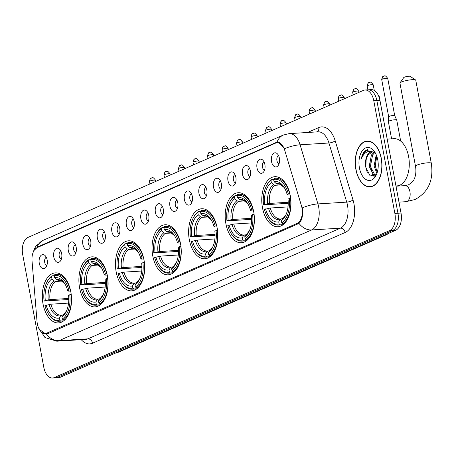 <?xml version="1.0" encoding="UTF-8"?>
<svg xmlns="http://www.w3.org/2000/svg" width="454" height="454" viewBox="0 0 454 454"><rect width="100%" height="100%" fill="white"/><g stroke="black" fill="none" stroke-linecap="round" stroke-linejoin="round"><path stroke-width="0.68" d="M143.958 259.745A25.066 14.556 -93.6 0 0 128.51 240.813A25.066 14.556 -93.6 0 0 116.184 271.918A25.066 14.556 -93.6 0 0 131.626 290.849A25.066 14.556 -93.6 0 0 143.958 259.745M253.678 211.655A25.066 14.556 -93.6 0 0 238.237 192.723A25.066 14.556 -93.6 0 0 225.91 223.828A25.066 14.556 -93.6 0 0 241.352 242.754A25.066 14.556 -93.6 0 0 253.678 211.655M217.103 227.681A25.066 14.556 -93.6 0 0 201.661 208.755A25.066 14.556 -93.6 0 0 189.335 239.854A25.066 14.556 -93.6 0 0 204.777 258.786A25.066 14.556 -93.6 0 0 217.103 227.681M180.533 243.713A25.066 14.556 -93.6 0 0 165.086 224.781A25.066 14.556 -93.6 0 0 152.76 255.886A25.066 14.556 -93.6 0 0 168.201 274.818A25.066 14.556 -93.6 0 0 180.533 243.713M107.382 275.777A25.066 14.556 -93.6 0 0 91.935 256.845A25.066 14.556 -93.6 0 0 79.609 287.95A25.066 14.556 -93.6 0 0 95.051 306.881A25.066 14.556 -93.6 0 0 107.382 275.777M70.807 291.809A25.066 14.556 -93.6 0 0 55.36 272.877A25.066 14.556 -93.6 0 0 43.034 303.981A25.066 14.556 -93.6 0 0 58.475 322.908A25.066 14.556 -93.6 0 0 70.807 291.809M290.254 195.623A25.066 14.556 -93.6 0 0 274.812 176.691A25.066 14.556 -93.6 0 0 262.486 207.796A25.066 14.556 -93.6 0 0 277.927 226.728A25.066 14.556 -93.6 0 0 290.254 195.623M257.015 167.957A7.094 4.12 86.4 0 1 258.048 160.841A7.094 4.12 86.4 0 1 262.304 159.723A7.094 4.12 86.4 0 1 264.875 164.513A7.094 4.12 86.4 0 1 263.099 172.526A7.094 4.12 86.4 0 1 257.015 167.957M264.012 161.874A4.256 2.474 -93.6 0 0 262.429 167.027A4.256 2.474 -93.6 0 0 264.529 170.182M242.498 174.319A7.094 4.12 86.4 0 1 243.531 167.203A7.094 4.12 86.4 0 1 247.788 166.085A7.094 4.12 86.4 0 1 250.358 170.874A7.094 4.12 86.4 0 1 248.588 178.887A7.094 4.12 86.4 0 1 242.498 174.319M249.496 168.235A4.256 2.474 -93.6 0 0 247.912 173.388A4.256 2.474 -93.6 0 0 250.018 176.544M227.982 180.681A7.094 4.12 86.4 0 1 229.015 173.564A7.094 4.12 86.4 0 1 233.277 172.446A7.094 4.12 86.4 0 1 235.842 177.236A7.094 4.12 86.4 0 1 234.071 185.249A7.094 4.12 86.4 0 1 227.982 180.681M234.985 174.597A4.256 2.474 -93.6 0 0 233.396 179.75A4.256 2.474 -93.6 0 0 235.501 182.905M213.471 187.042A7.094 4.12 86.4 0 1 214.504 179.926A7.094 4.12 86.4 0 1 218.76 178.808A7.094 4.12 86.4 0 1 221.331 183.598A7.094 4.12 86.4 0 1 219.554 191.611A7.094 4.12 86.4 0 1 213.471 187.042M220.468 180.959A4.256 2.474 -93.6 0 0 218.885 186.112A4.256 2.474 -93.6 0 0 220.984 189.267M198.954 193.404A7.094 4.12 86.4 0 1 199.987 186.288A7.094 4.12 86.4 0 1 204.243 185.17A7.094 4.12 86.4 0 1 206.814 189.959A7.094 4.12 86.4 0 1 205.043 197.972A7.094 4.12 86.4 0 1 198.954 193.404M205.951 187.32A4.256 2.474 -93.6 0 0 204.368 192.473A4.256 2.474 -93.6 0 0 206.474 195.629M184.438 199.766A7.094 4.12 86.4 0 1 185.47 192.649A7.094 4.12 86.4 0 1 189.732 191.531A7.094 4.12 86.4 0 1 192.297 196.321A7.094 4.12 86.4 0 1 190.527 204.334A7.094 4.12 86.4 0 1 184.438 199.766M191.44 193.682A4.256 2.474 -93.6 0 0 189.851 198.835A4.256 2.474 -93.6 0 0 191.957 201.99M169.927 206.127A7.094 4.12 86.4 0 1 170.959 199.011A7.094 4.12 86.4 0 1 175.216 197.893A7.094 4.12 86.4 0 1 177.786 202.683A7.094 4.12 86.4 0 1 176.01 210.696A7.094 4.12 86.4 0 1 169.927 206.127M176.924 200.044A4.256 2.474 -93.6 0 0 175.34 205.197A4.256 2.474 -93.6 0 0 177.44 208.352M155.41 212.489A7.094 4.12 86.4 0 1 156.443 205.373A7.094 4.12 86.4 0 1 160.699 204.255A7.094 4.12 86.4 0 1 163.27 209.044A7.094 4.12 86.4 0 1 161.499 217.057A7.094 4.12 86.4 0 1 155.41 212.489M162.407 206.405A4.256 2.474 -93.6 0 0 160.824 211.558A4.256 2.474 -93.6 0 0 162.929 214.714M140.893 218.851A7.094 4.12 86.4 0 1 141.926 211.734A7.094 4.12 86.4 0 1 146.188 210.616A7.094 4.12 86.4 0 1 148.753 215.406A7.094 4.12 86.4 0 1 146.982 223.419A7.094 4.12 86.4 0 1 140.893 218.851M147.896 212.767A4.256 2.474 -93.6 0 0 146.307 217.92A4.256 2.474 -93.6 0 0 148.413 221.075M126.382 225.212A7.094 4.12 86.4 0 1 127.415 218.096A7.094 4.12 86.4 0 1 131.671 216.984A7.094 4.12 86.4 0 1 134.242 221.768A7.094 4.12 86.4 0 1 132.466 229.781A7.094 4.12 86.4 0 1 126.382 225.212M133.38 219.129A4.256 2.474 -93.6 0 0 131.796 224.282A4.256 2.474 -93.6 0 0 133.896 227.437M111.866 231.574A7.094 4.12 86.4 0 1 112.898 224.458A7.094 4.12 86.4 0 1 117.155 223.345A7.094 4.12 86.4 0 1 119.725 228.129A7.094 4.12 86.4 0 1 117.955 236.142A7.094 4.12 86.4 0 1 111.866 231.574M118.863 225.49A4.256 2.474 -93.6 0 0 117.28 230.643A4.256 2.474 -93.6 0 0 119.385 233.799M97.349 237.936A7.094 4.12 86.4 0 1 98.387 230.819A7.094 4.12 86.4 0 1 102.644 229.707A7.094 4.12 86.4 0 1 105.209 234.491A7.094 4.12 86.4 0 1 103.438 242.504A7.094 4.12 86.4 0 1 97.349 237.936M104.352 231.852A4.256 2.474 -93.6 0 0 102.763 237.005A4.256 2.474 -93.6 0 0 104.868 240.16M82.838 244.297A7.094 4.12 86.4 0 1 83.871 237.181A7.094 4.12 86.4 0 1 88.127 236.069A7.094 4.12 86.4 0 1 90.698 240.853A7.094 4.12 86.4 0 1 88.922 248.866A7.094 4.12 86.4 0 1 82.838 244.297M89.835 238.214A4.256 2.474 -93.6 0 0 88.252 243.367A4.256 2.474 -93.6 0 0 90.352 246.522M68.321 250.659A7.094 4.12 86.4 0 1 69.354 243.543A7.094 4.12 86.4 0 1 73.61 242.43A7.094 4.12 86.4 0 1 76.181 247.214A7.094 4.12 86.4 0 1 74.411 255.227A7.094 4.12 86.4 0 1 68.321 250.659M75.319 244.575A4.256 2.474 -93.6 0 0 73.735 249.728A4.256 2.474 -93.6 0 0 75.841 252.884M53.805 257.021A7.094 4.12 86.4 0 1 54.843 249.904A7.094 4.12 86.4 0 1 59.099 248.792A7.094 4.12 86.4 0 1 61.665 253.576A7.094 4.12 86.4 0 1 59.894 261.589A7.094 4.12 86.4 0 1 53.805 257.021M60.808 250.937A4.256 2.474 -93.6 0 0 59.219 256.09A4.256 2.474 -93.6 0 0 61.324 259.245M39.294 263.382A7.094 4.12 86.4 0 1 40.327 256.266A7.094 4.12 86.4 0 1 44.583 255.154A7.094 4.12 86.4 0 1 47.154 259.938A7.094 4.12 86.4 0 1 45.377 267.951A7.094 4.12 86.4 0 1 39.294 263.382M46.291 257.299A4.256 2.474 -93.6 0 0 44.708 262.452A4.256 2.474 -93.6 0 0 46.807 265.607M271.526 161.596A7.094 4.12 86.4 0 1 272.559 154.479A7.094 4.12 86.4 0 1 276.821 153.361A7.094 4.12 86.4 0 1 279.386 158.151A7.094 4.12 86.4 0 1 277.615 166.158A7.094 4.12 86.4 0 1 271.526 161.596M278.529 155.512A4.256 2.474 -93.6 0 0 276.94 160.665A4.256 2.474 -93.6 0 0 279.045 163.82M301.456 205.787A12.769 7.417 86.4 0 1 301.961 207.892A12.769 7.417 86.4 0 1 297.205 223.362L46.734 333.14A12.769 7.417 86.4 0 1 45.213 333.514A12.769 7.417 86.4 0 1 37.052 321.676L32.03 260.919A12.769 7.417 86.4 0 1 37.08 247.646L275.816 143.01A12.769 7.417 86.4 0 1 277.337 142.635A12.769 7.417 86.4 0 1 284.698 150.178L301.456 205.787M381.309 158.395A22.938 13.319 -93.6 0 0 367.178 141.069A22.938 13.319 -93.6 0 0 355.896 169.535A22.938 13.319 -93.6 0 0 370.033 186.855A22.938 13.319 -93.6 0 0 381.309 158.395M368.727 141.132A22.938 13.319 -93.6 0 0 368.364 141.234M34.181 250.313L37.835 246.851L277.082 142.062A16.554 13.183 66.3 0 1 283.307 135.054L289.204 133.624A18.915 10.987 86.4 0 1 300.105 144.798L317.919 203.914A16.554 5.051 163.2 0 0 302.398 207.847L302.625 209.714C302.971 216.064 301.768 220.627 299.021 223.413L47.608 333.781L45.95 334.167L39.265 329.332M365.039 90.005L371.185 89.625A14.188 8.24 -93.6 0 1 379.924 100.34L401.018 213.045A14.188 8.24 -93.6 0 1 395.729 230.235L60.371 377.223A14.188 8.24 -93.6 0 1 58.68 377.637L55.609 377.83A14.188 8.24 -93.6 0 0 57.3 377.41L392.659 230.428A14.188 8.24 -93.6 0 0 397.942 213.238L376.854 100.533A14.188 8.24 -93.6 0 0 368.109 89.813A14.188 8.24 -93.6 0 1 376.854 100.533L397.942 213.238A14.188 8.24 -93.6 0 1 392.659 230.428L57.3 377.41A14.188 8.24 -93.6 0 1 55.609 377.83L52.533 378.017A14.188 8.24 -93.6 0 0 54.225 377.603L389.583 230.615A14.188 8.24 -93.6 0 0 394.872 213.425L373.778 100.72A14.188 8.24 -93.6 0 0 365.039 90.005A14.188 8.24 -93.6 0 0 363.348 90.42L27.989 237.408A14.188 8.24 -93.6 0 0 22.7 254.598L43.794 367.303A14.188 8.24 -93.6 0 0 52.533 378.017M277.082 142.062L277.7 141.966L284.641 148.702A16.554 5.051 163.2 0 1 300.105 144.798L328.929 143.004A18.915 10.987 -93.6 0 0 318.027 131.83L289.204 133.624M279.318 142.511L279.653 142.363M371.185 186.549A22.938 13.319 -93.6 0 0 371.559 186.605M356.027 169.478A22.7 13.183 -93.6 0 0 370.016 186.622A22.7 13.183 -93.6 0 0 381.178 158.452A22.7 13.183 -93.6 0 0 367.195 141.308A22.7 13.183 -93.6 0 0 356.027 169.478M395.95 185.953L396.972 185.89A23.648 13.733 -93.6 0 0 408.606 156.545A23.648 13.733 -93.6 0 0 394.032 138.691L387.183 139.117M376.899 173.394L374.073 166.085L376.235 154.791M377.291 172.191L375.293 166.011L376.729 156.051M375.424 175.386L373.511 174.926L369.193 166.391L371.423 154.984L373.988 152.402M375.645 175.216L374.732 174.847L370.413 166.317L372.643 154.91L374.612 152.726M375.214 152.748L365.663 150.143C363.518 151.92 362.088 154.757 361.373 158.667C364.21 152.215 368.245 150.064 373.472 152.203A11.821 6.867 -93.6 0 0 371.712 151.925A11.821 6.867 -93.6 0 0 365.64 161.068L367.763 155.211L372.201 151.925M373.472 152.203L375.56 153.384M372.768 151.857L374.732 152.135M365.64 161.068L365.51 166.68L370.169 176.01L376.729 173.837M377.773 159.944A16.554 9.613 -93.6 0 0 374.726 151.959A16.554 9.613 -93.6 0 0 363.16 149.695A16.554 9.613 -93.6 0 0 359.432 167.986A16.554 9.613 -93.6 0 0 366.906 179.994A16.554 9.613 -93.6 0 0 376.167 175.119A16.554 9.613 -93.6 0 0 377.773 159.944M361.373 158.667L363.609 153.049L368.001 149.173M367.297 172.736L365.867 167.276L366.145 158.849M374.414 176.163L373.466 174.898M371.712 171.181L370.748 166.97L371.026 158.542M376.593 170.874L375.628 166.669L375.906 158.242M373.965 176.379L372.291 173.996M400.014 82.861L403.765 77.56A3.309 0.562 -10.6 0 1 404.298 77.22A3.309 0.562 -10.6 0 1 407.624 76.38A3.309 0.562 -10.6 0 1 410.172 76.357L415.586 79.949A8.041 1.362 169.4 0 0 409.394 79.995A8.041 1.362 169.4 0 0 401.313 82.043A8.041 1.362 169.4 0 0 400.014 82.861A8.041 1.362 169.4 0 0 399.94 83.11L415.495 166.221A8.041 1.362 -10.6 0 1 416.863 165.148A8.041 1.362 -10.6 0 1 425.608 163.014A8.041 1.362 -10.6 0 1 431.3 163.264L415.745 80.154A8.041 1.362 169.4 0 0 415.586 79.949M288.222 203.307L263.541 204.85A22.513 13.075 -93.6 0 1 266.084 186.543A22.513 13.075 -93.6 0 1 270.998 180.596L271.396 182.718A20.334 11.81 -93.6 0 0 264.75 204.323L269.438 203.432L288.211 202.263M281.423 184.892L275.016 185.294L273.535 184.699L271.396 182.718M288.341 193.983L289.641 193.705A23.455 13.62 -93.6 0 0 275.68 178.246A23.455 13.62 -93.6 0 0 274.216 178.479L273.62 179.449A22.513 13.075 -93.6 0 1 288.341 193.983L287.132 194.511A20.334 11.81 -93.6 0 0 283.892 186.957A20.334 11.81 -93.6 0 0 274.017 181.566L276.151 183.552L277.638 184.142L279.028 184.057M290.117 194.925L287.677 194.931L287.132 194.511M268.462 218.675A23.455 13.62 -93.6 0 0 278.597 225.071A23.455 13.62 -93.6 0 0 280.061 224.844L279.119 223.97A22.513 13.075 -93.6 0 1 268.042 218.034L268.462 218.675M283.148 224.651L280.061 224.844M270.998 180.596L271.594 179.625A23.455 13.62 -93.6 0 0 266.419 185.856L266.084 186.543M271.594 179.625L273.631 179.5M288.012 206.911L270.295 208.017L264.398 209.436A22.513 13.075 -93.6 0 0 268.042 218.034M265.607 208.902A20.334 11.81 -93.6 0 0 278.722 221.847L279.119 223.97M264.75 204.323L263.541 204.85M274.017 181.566L273.62 179.449M278.722 221.847L280.073 219.645L281.304 218.885L282.502 218.811M270.295 208.017A17.496 10.164 -93.6 0 0 280.561 218.981L281.304 218.885M290.662 198.273L289.198 198.563A22.513 13.075 -93.6 0 1 281.735 222.823L282.677 223.697A23.455 13.62 -93.6 0 0 290.498 198.284M282.677 223.697L284.352 223.589M281.735 222.823L281.344 220.701A20.334 11.81 -93.6 0 0 285.662 215.412A20.334 11.81 -93.6 0 0 287.989 199.096L289.198 198.563M286.048 214.583L281.344 220.701M251.647 219.339L226.966 220.882A22.513 13.075 -93.6 0 1 229.508 202.569A22.513 13.075 -93.6 0 1 234.429 196.627L234.82 198.744A20.334 11.81 -93.6 0 0 228.175 220.355L232.862 219.464L251.635 218.295M244.848 200.923L238.441 201.326L236.96 200.73L234.82 198.744M251.766 210.015L253.065 209.731A23.455 13.62 -93.6 0 0 239.105 194.278A23.455 13.62 -93.6 0 0 237.641 194.511L237.045 195.475A22.513 13.075 -93.6 0 1 251.766 210.015L250.557 210.542A20.334 11.81 -93.6 0 0 247.317 202.989A20.334 11.81 -93.6 0 0 237.442 197.598L239.576 199.584L241.063 200.174L242.453 200.089M253.542 210.951L251.102 210.962L250.557 210.542M231.886 234.701A23.455 13.62 -93.6 0 0 242.022 241.102A23.455 13.62 -93.6 0 0 243.486 240.875L242.544 240.001A22.513 13.075 -93.6 0 1 231.466 234.065L231.886 234.701M246.573 240.682L243.486 240.875M234.429 196.627L235.024 195.657A23.455 13.62 -93.6 0 0 229.843 201.888L229.508 202.569M235.024 195.657L237.056 195.532M251.437 222.942L233.719 224.049L227.823 225.468A22.513 13.075 -93.6 0 0 231.466 234.065M229.032 224.934A20.334 11.81 -93.6 0 0 242.147 237.879L242.544 240.001M228.175 220.355L226.966 220.882M237.442 197.598L237.045 195.475M242.147 237.879L243.497 235.677L244.729 234.917L245.926 234.843M233.719 224.049A17.496 10.164 -93.6 0 0 243.985 235.007L244.729 234.917M254.087 214.305L252.623 214.594A22.513 13.075 -93.6 0 1 245.166 238.849L246.102 239.723A23.455 13.62 -93.6 0 0 253.922 214.316M246.102 239.723L247.776 239.621M245.166 238.849L244.768 236.733A20.334 11.81 -93.6 0 0 249.087 231.438A20.334 11.81 -93.6 0 0 251.414 215.128L252.623 214.594M249.473 230.615L244.768 236.733M387.205 139.111L379.169 96.186A8.041 1.362 169.4 0 0 379.011 95.976A8.041 1.362 169.4 0 0 378.557 95.805M215.071 235.365L190.391 236.914A22.513 13.075 -93.6 0 1 192.933 218.601A22.513 13.075 -93.6 0 1 197.853 212.654L198.25 214.776A20.334 11.81 -93.6 0 0 191.599 236.381L196.287 235.495L215.06 234.326M208.273 216.955L201.865 217.352L200.384 216.762L198.25 214.776M215.19 226.041L216.49 225.763A23.455 13.62 -93.6 0 0 202.529 210.31A23.455 13.62 -93.6 0 0 201.065 210.537L200.469 211.507A22.513 13.075 -93.6 0 1 215.19 226.041L213.982 226.574A20.334 11.81 -93.6 0 0 210.741 219.021A20.334 11.81 -93.6 0 0 200.867 213.63L203 215.616L204.487 216.206L205.878 216.121M216.967 226.983L214.526 226.989L213.982 226.574M195.311 250.733A23.455 13.62 -93.6 0 0 205.446 257.134A23.455 13.62 -93.6 0 0 206.911 256.902L205.968 256.033A22.513 13.075 -93.6 0 1 194.891 250.097L195.311 250.733M209.998 256.714L206.911 256.902M197.853 212.654L198.449 211.689A23.455 13.62 -93.6 0 0 193.268 217.914L192.933 218.601M198.449 211.689L200.481 211.558M214.861 238.974L197.144 240.075L191.248 241.494A22.513 13.075 -93.6 0 0 194.891 250.097M192.456 240.966A20.334 11.81 -93.6 0 0 205.571 253.911L205.968 256.033M191.599 236.381L190.391 236.914M200.867 213.63L200.469 211.507M205.571 253.911L206.922 251.709L208.153 250.948L209.351 250.875M197.144 240.075A17.496 10.164 -93.6 0 0 207.41 251.039L208.153 250.948M217.511 230.337L216.053 230.626A22.513 13.075 -93.6 0 1 208.59 254.881L209.527 255.755A23.455 13.62 -93.6 0 0 217.347 230.348M209.527 255.755L211.201 255.653M208.59 254.881L208.193 252.764A20.334 11.81 -93.6 0 0 212.512 247.47A20.334 11.81 -93.6 0 0 214.838 231.154L216.053 230.626M212.898 246.641L208.193 252.764M178.496 251.397L153.815 252.946A22.513 13.075 -93.6 0 1 156.358 234.633A22.513 13.075 -93.6 0 1 161.278 228.685L161.675 230.808A20.334 11.81 -93.6 0 0 155.024 252.413L159.712 251.527L178.484 250.358M171.697 232.987L165.29 233.384L163.809 232.794L161.675 230.808M178.621 242.073L179.915 241.795A23.455 13.62 -93.6 0 0 165.954 226.342A23.455 13.62 -93.6 0 0 164.49 226.569L163.894 227.539A22.513 13.075 -93.6 0 1 178.621 242.073L177.406 242.606A20.334 11.81 -93.6 0 0 174.166 235.053A20.334 11.81 -93.6 0 0 164.291 229.662L166.425 231.642L167.912 232.238L169.302 232.153M180.391 243.015L177.951 243.021L177.406 242.606M158.735 266.765A23.455 13.62 -93.6 0 0 168.871 273.166A23.455 13.62 -93.6 0 0 170.335 272.933L169.393 272.06A22.513 13.075 -93.6 0 1 158.321 266.129L158.735 266.765M173.422 272.74L170.335 272.933M161.278 228.685L161.874 227.721A23.455 13.62 -93.6 0 0 156.692 233.946L156.358 234.633M161.874 227.721L163.905 227.59M178.286 255.006L160.568 256.107L154.672 257.526A22.513 13.075 -93.6 0 0 158.321 266.129M155.881 256.998A20.334 11.81 -93.6 0 0 168.996 269.943L169.393 272.06M155.024 252.413L153.815 252.946M164.291 229.662L163.894 227.539M168.996 269.943L170.346 267.741L171.578 266.975L172.775 266.901M160.568 256.107A17.496 10.164 -93.6 0 0 170.835 267.071L171.578 266.975M180.942 246.369L179.478 246.653A22.513 13.075 -93.6 0 1 172.015 270.913L172.951 271.787A23.455 13.62 -93.6 0 0 180.771 246.374M172.951 271.787L174.625 271.685M172.015 270.913L171.618 268.791A20.334 11.81 -93.6 0 0 175.936 263.502A20.334 11.81 -93.6 0 0 178.263 247.186L179.478 246.653M176.322 262.673L171.618 268.791M141.92 267.429L117.24 268.978A22.513 13.075 -93.6 0 1 119.782 250.665A22.513 13.075 -93.6 0 1 124.702 244.717L125.1 246.84A20.334 11.81 -93.6 0 0 118.449 268.445L123.136 267.559L141.915 266.39M135.122 249.019L128.72 249.416L127.233 248.826L125.1 246.84M142.045 258.105L143.339 257.827A23.455 13.62 -93.6 0 0 129.379 242.374A23.455 13.62 -93.6 0 0 127.915 242.601L127.319 243.571A22.513 13.075 -93.6 0 1 142.045 258.105L140.831 258.638A20.334 11.81 -93.6 0 0 137.59 251.085A20.334 11.81 -93.6 0 0 127.716 245.688L129.85 247.674L131.337 248.27L132.727 248.179M143.816 259.047L141.376 259.052L140.831 258.638M122.16 282.797A23.455 13.62 -93.6 0 0 132.296 289.192A23.455 13.62 -93.6 0 0 133.76 288.965L132.818 288.091A22.513 13.075 -93.6 0 1 121.746 282.155L122.16 282.797M136.847 288.772L133.76 288.965M124.702 244.717L125.298 243.747A23.455 13.62 -93.6 0 0 120.117 249.978L119.782 250.665M125.298 243.747L127.33 243.622M141.716 271.032L123.993 272.139L118.097 273.558A22.513 13.075 -93.6 0 0 121.746 282.155M119.311 273.024A20.334 11.81 -93.6 0 0 132.42 285.975L132.818 288.091M118.449 268.445L117.24 268.978M127.716 245.688L127.319 243.571M132.42 285.975L133.771 283.767L135.003 283.007L136.2 282.933M123.993 272.139A17.496 10.164 -93.6 0 0 134.259 283.103L135.003 283.007M144.366 262.395L142.902 262.684A22.513 13.075 -93.6 0 1 135.44 286.945L136.382 287.819A23.455 13.62 -93.6 0 0 144.196 262.406M136.382 287.819L138.05 287.711M135.44 286.945L135.042 284.823A20.334 11.81 -93.6 0 0 139.361 279.533A20.334 11.81 -93.6 0 0 141.688 263.218L142.902 262.684M139.747 278.705L135.042 284.823M105.351 283.461L80.664 285.004A22.513 13.075 -93.6 0 1 83.207 266.697A22.513 13.075 -93.6 0 1 88.127 260.749L88.524 262.872A20.334 11.81 -93.6 0 0 81.879 284.476L86.561 283.585L105.339 282.416M98.546 265.045L92.145 265.448L90.658 264.852L88.524 262.872M105.47 274.137L106.764 273.858A23.455 13.62 -93.6 0 0 92.803 258.4A23.455 13.62 -93.6 0 0 91.339 258.632L90.743 259.603A22.513 13.075 -93.6 0 1 105.47 274.137L104.255 274.664A20.334 11.81 -93.6 0 0 101.015 267.111A20.334 11.81 -93.6 0 0 91.141 261.72L93.28 263.706L94.761 264.296L96.152 264.211M107.24 275.079L104.8 275.084L104.255 274.664M85.585 298.828A23.455 13.62 -93.6 0 0 95.72 305.224A23.455 13.62 -93.6 0 0 97.184 304.997L96.242 304.123A22.513 13.075 -93.6 0 1 85.17 298.187L85.585 298.828M100.272 304.804L97.184 304.997M88.127 260.749L88.723 259.779A23.455 13.62 -93.6 0 0 83.542 266.01L83.207 266.697M88.723 259.779L90.755 259.654M105.141 287.064L87.418 288.171L81.521 289.59A22.513 13.075 -93.6 0 0 85.17 298.187M82.736 289.056A20.334 11.81 -93.6 0 0 95.845 302.001L96.242 304.123M81.879 284.476L80.664 285.004M91.141 261.72L90.743 259.603M95.845 302.001L97.196 299.799L98.427 299.038L99.625 298.965M87.418 288.171A17.496 10.164 -93.6 0 0 97.684 299.135L98.427 299.038M107.791 278.427L106.327 278.716A22.513 13.075 -93.6 0 1 98.864 302.977L99.806 303.851A23.455 13.62 -93.6 0 0 107.621 278.438M99.806 303.851L101.475 303.743M98.864 302.977L98.467 300.854A20.334 11.81 -93.6 0 0 102.786 295.565A20.334 11.81 -93.6 0 0 105.112 279.25L106.327 278.716M103.172 294.737L98.467 300.854M68.775 299.492L44.089 301.036A22.513 13.075 -93.6 0 1 46.631 282.723A22.513 13.075 -93.6 0 1 51.552 276.781L51.949 278.898A20.334 11.81 -93.6 0 0 45.304 300.508L49.985 299.617L68.764 298.448M61.977 281.077L55.57 281.48L54.083 280.884L51.949 278.898M68.895 290.168L70.188 289.885A23.455 13.62 -93.6 0 0 56.228 274.432A23.455 13.62 -93.6 0 0 54.769 274.664L54.174 275.629A22.513 13.075 -93.6 0 1 68.895 290.168L67.68 290.696A20.334 11.81 -93.6 0 0 64.44 283.143A20.334 11.81 -93.6 0 0 54.565 277.752L56.705 279.738L58.186 280.328L59.576 280.243M70.671 291.105L68.225 291.116L67.68 290.696M49.015 314.855A23.455 13.62 -93.6 0 0 59.145 321.256A23.455 13.62 -93.6 0 0 60.609 321.029L59.667 320.155A22.513 13.075 -93.6 0 1 48.595 314.219L49.015 314.855M63.696 320.836L60.609 321.029M51.552 276.781L52.148 275.811A23.455 13.62 -93.6 0 0 46.966 282.042L46.631 282.723M52.148 275.811L54.179 275.686M68.565 303.096L50.842 304.203L44.946 305.621A22.513 13.075 -93.6 0 0 48.595 314.219M46.16 305.088A20.334 11.81 -93.6 0 0 59.27 318.033L59.667 320.155M45.304 300.508L44.089 301.036M54.565 277.752L54.174 275.629M59.27 318.033L60.62 315.831L61.852 315.07L63.049 314.997M50.842 304.203A17.496 10.164 -93.6 0 0 61.108 315.161L61.852 315.07M71.216 294.459L69.751 294.748A22.513 13.075 -93.6 0 1 62.289 319.003L63.231 319.877A23.455 13.62 -93.6 0 0 71.045 294.47M63.231 319.877L64.899 319.775M62.289 319.003L61.892 316.886A20.334 11.81 -93.6 0 0 66.21 311.592A20.334 11.81 -93.6 0 0 68.537 295.282L69.751 294.748M63.242 314.684A18.188 10.561 -93.6 0 0 66.59 310.774L61.892 316.886M391.592 138.839L388.357 121.57A4.256 0.721 -10.6 0 1 388.357 121.536A4.256 0.721 -10.6 0 1 389.084 121.002A4.256 0.721 -10.6 0 1 394.901 119.754A4.256 0.721 -10.6 0 1 396.717 119.97A4.256 0.721 -10.6 0 1 396.728 120.004L400.672 141.075M384.175 76.068A3.076 2.446 66.3 0 0 383.499 76.232A3.076 2.446 66.3 0 0 382.234 79.2A3.076 0.522 -10.6 0 0 381.712 79.615L388.664 116.757A3.076 0.522 -10.6 0 1 388.664 116.746A3.076 0.522 -10.6 0 1 389.186 116.36A3.076 0.522 -10.6 0 1 393.391 115.458A3.076 0.522 -10.6 0 1 394.702 115.617A3.076 0.522 -10.6 0 1 394.708 115.639L396.717 119.97M46.734 333.14L49.458 332.975M297.205 223.362L299.22 223.237M92.576 343.196A4.727 3.768 66.3 0 0 87.877 338.854L340.443 228.152A18.915 10.987 -93.6 0 0 347.492 205.236A18.915 10.987 -93.6 0 0 346.737 202.121L328.929 143.004A4.727 1.441 -16.8 0 0 335.2 140.836L353.013 199.959A23.648 13.733 86.4 0 1 345.142 232.493L92.576 343.196A23.648 13.733 86.4 0 1 81.243 339.683M85.624 339.41A18.915 10.987 -93.6 0 0 87.877 338.854L59.054 340.648A18.915 10.987 86.4 0 1 56.801 341.204L85.624 339.41M353.013 199.959A4.727 1.441 -16.8 0 1 346.737 202.121L317.919 203.914A18.915 10.987 86.4 0 1 318.674 207.03A18.915 10.987 86.4 0 1 311.62 229.951A16.554 13.183 -113.7 0 1 299.021 223.413M46.456 334.11A16.554 13.183 66.3 0 0 59.054 340.648L311.62 229.951L340.443 228.152A4.727 3.768 66.3 0 1 345.142 232.493M36.99 247.294A16.554 13.183 -113.7 0 1 43.215 240.285L283.307 135.054M307.534 132.483L318.759 127.563A23.648 13.733 86.4 0 1 335.2 140.836M54.225 377.603L60.371 377.223M389.583 230.615L395.729 230.235M394.872 213.425L401.018 213.045M373.778 100.72L379.924 100.34M317.284 131.876A4.727 3.768 66.3 0 0 318.759 127.563M37.835 246.851L39.067 246.772M276.293 142.335L279.131 142.159M115.554 353.036A18.915 10.987 -93.6 0 0 116.19 352.792L384.476 235.2A18.915 10.987 -93.6 0 0 385.1 234.894M384.385 235.206L384.476 235.2A9.46 7.531 66.3 0 0 386.558 234.701L118.273 352.293L115.151 353.212M118.273 352.293A9.46 7.531 66.3 0 1 116.19 352.792L116.093 352.798M415.495 166.221C416.783 173.712 414.479 178.689 414.218 178.95C413.844 180.658 411.937 182.61 408.504 184.806L404.985 185.641A8.041 4.671 86.4 0 1 409.939 191.713A8.041 4.671 86.4 0 1 406.943 201.457A8.041 4.671 86.4 0 1 405.984 201.689L398.975 202.126M275.016 185.294A17.496 10.164 -93.6 0 0 269.438 203.432M276.151 183.552A18.188 10.561 -93.6 0 1 284.369 187.723L280.26 184.33L278.381 184.052A17.496 10.164 -93.6 0 0 277.638 184.142M268.547 208.273A18.188 10.561 -93.6 0 0 280.073 219.645M273.535 184.699A18.188 10.561 -93.6 0 0 267.69 203.687M280.561 218.981A17.496 10.164 -93.6 0 0 280.998 218.936M282.694 218.499A18.188 10.561 -93.6 0 0 286.043 214.594M238.441 201.326A17.496 10.164 -93.6 0 0 232.862 219.464M239.576 199.584A18.188 10.561 -93.6 0 1 247.793 203.755L243.684 200.362L241.806 200.083A17.496 10.164 -93.6 0 0 241.063 200.174M231.971 224.299A18.188 10.561 -93.6 0 0 243.497 235.677M236.96 200.73A18.188 10.561 -93.6 0 0 231.114 219.719M243.985 235.007A17.496 10.164 -93.6 0 0 244.422 234.968M246.119 234.531A18.188 10.561 -93.6 0 0 249.467 230.621M201.865 217.352A17.496 10.164 -93.6 0 0 196.287 235.495M203 215.616A18.188 10.561 -93.6 0 1 211.218 219.787L207.109 216.393L205.231 216.11A17.496 10.164 -93.6 0 0 204.487 216.206M195.402 240.331A18.188 10.561 -93.6 0 0 206.922 251.709M200.384 216.762A18.188 10.561 -93.6 0 0 194.539 235.751M207.41 251.039A17.496 10.164 -93.6 0 0 207.847 251M209.544 250.563A18.188 10.561 -93.6 0 0 212.892 246.653M165.29 233.384A17.496 10.164 -93.6 0 0 159.712 251.527M166.425 231.642A18.188 10.561 -93.6 0 1 174.642 235.819L170.539 232.425L168.661 232.142A17.496 10.164 -93.6 0 0 167.912 232.238M158.826 256.362A18.188 10.561 -93.6 0 0 170.346 267.741M163.809 232.794A18.188 10.561 -93.6 0 0 157.969 251.783M170.835 267.071A17.496 10.164 -93.6 0 0 171.272 267.026M172.968 266.589A18.188 10.561 -93.6 0 0 176.317 262.684M128.72 249.416A17.496 10.164 -93.6 0 0 123.136 267.559M129.85 247.674A18.188 10.561 -93.6 0 1 138.067 251.845L133.964 248.457L132.086 248.173A17.496 10.164 -93.6 0 0 131.337 248.27M122.251 272.394A18.188 10.561 -93.6 0 0 133.771 283.767M127.233 248.826A18.188 10.561 -93.6 0 0 121.394 267.809M134.259 283.103A17.496 10.164 -93.6 0 0 134.696 283.058M136.393 282.621A18.188 10.561 -93.6 0 0 139.741 278.716M92.145 265.448A17.496 10.164 -93.6 0 0 86.561 283.585M93.28 263.706A18.188 10.561 -93.6 0 1 101.492 267.877L97.389 264.483L95.51 264.205A17.496 10.164 -93.6 0 0 94.761 264.296M85.675 288.426A18.188 10.561 -93.6 0 0 97.196 299.799M90.658 264.852A18.188 10.561 -93.6 0 0 84.819 283.841M97.684 299.135A17.496 10.164 -93.6 0 0 98.121 299.09M99.818 298.653A18.188 10.561 -93.6 0 0 103.166 294.748M55.57 281.48A17.496 10.164 -93.6 0 0 49.985 299.617M56.705 279.738A18.188 10.561 -93.6 0 1 64.916 283.909L60.813 280.515L58.935 280.237A17.496 10.164 -93.6 0 0 58.186 280.328M49.1 304.452A18.188 10.561 -93.6 0 0 60.62 315.831M54.083 280.884A18.188 10.561 -93.6 0 0 48.243 299.873M61.108 315.161A17.496 10.164 -93.6 0 0 61.545 315.121M382.234 79.2A3.076 0.522 -10.6 0 1 385.577 78.389A3.076 0.522 -10.6 0 1 387.756 78.48C384.419 73.775 384.459 76.788 383.499 76.232C382.841 75.977 382.245 77.106 381.712 79.615M367.717 85.562A3.076 0.522 -10.6 0 1 371.06 84.75A3.076 0.522 -10.6 0 1 373.239 84.841C369.908 80.137 369.942 83.15 368.983 82.594A3.076 2.446 66.3 0 0 367.717 85.562A3.076 0.522 -10.6 0 0 367.195 85.976L367.916 89.83M369.658 82.429A3.076 2.446 66.3 0 0 368.983 82.594C368.33 82.339 367.734 83.468 367.195 85.976M353.206 91.929A3.076 0.522 -10.6 0 1 356.549 91.112A3.076 0.522 -10.6 0 1 358.722 91.203C355.391 86.498 355.425 89.512 354.466 88.956A3.076 2.446 66.3 0 0 353.206 91.929A3.076 0.522 -10.6 0 0 352.679 92.338L353.161 94.886M355.147 88.791A3.076 2.446 66.3 0 0 354.466 88.956C353.814 88.7 353.218 89.83 352.679 92.338M338.69 98.291A3.076 0.522 -10.6 0 1 342.032 97.474A3.076 0.522 -10.6 0 1 344.211 97.565C340.875 92.86 340.914 95.873 339.955 95.317A3.076 2.446 66.3 0 0 338.69 98.291A3.076 0.522 -10.6 0 0 338.168 98.7L338.644 101.248M340.631 95.153A3.076 2.446 66.3 0 0 339.955 95.317C339.297 95.062 338.701 96.191 338.168 98.7M324.173 104.653A3.076 0.522 -10.6 0 1 327.516 103.835A3.076 0.522 -10.6 0 1 329.695 103.926C326.364 99.222 326.398 102.235 325.439 101.679A3.076 2.446 66.3 0 0 324.173 104.653A3.076 0.522 -10.6 0 0 323.651 105.061L324.128 107.609M326.114 101.514A3.076 2.446 66.3 0 0 325.439 101.679C324.786 101.424 324.19 102.553 323.651 105.061M309.662 111.014A3.076 0.522 -10.6 0 1 313.005 110.197A3.076 0.522 -10.6 0 1 315.178 110.294C311.847 105.583 311.881 108.597 310.922 108.041A3.076 2.446 66.3 0 0 309.662 111.014A3.076 0.522 -10.6 0 0 309.134 111.423L309.617 113.971M311.603 107.876A3.076 2.446 66.3 0 0 310.922 108.041C310.269 107.785 309.673 108.915 309.134 111.423M295.145 117.376A3.076 0.522 -10.6 0 1 298.488 116.559A3.076 0.522 -10.6 0 1 300.667 116.655C297.33 111.945 297.37 114.958 296.411 114.402A3.076 2.446 66.3 0 0 295.145 117.376A3.076 0.522 -10.6 0 0 294.623 117.785L295.1 120.333M297.086 114.238A3.076 2.446 66.3 0 0 296.411 114.402C295.753 114.147 295.157 115.276 294.623 117.785M280.629 123.738A3.076 0.522 -10.6 0 1 283.971 122.921A3.076 0.522 -10.6 0 1 286.151 123.017C282.819 118.307 282.853 121.32 281.894 120.764A3.076 2.446 66.3 0 0 280.629 123.738A3.076 0.522 -10.6 0 0 280.107 124.146L280.583 126.694M282.57 120.599A3.076 2.446 66.3 0 0 281.894 120.764C281.242 120.509 280.646 121.638 280.107 124.146M266.118 130.099A3.076 0.522 -10.6 0 1 269.46 129.282A3.076 0.522 -10.6 0 1 271.634 129.379C268.303 124.668 268.337 127.682 267.378 127.126A3.076 2.446 66.3 0 0 266.118 130.099A3.076 0.522 -10.6 0 0 265.59 130.508L266.072 133.056M268.059 126.961A3.076 2.446 66.3 0 0 267.378 127.126C266.725 126.87 266.129 128 265.59 130.508M251.601 136.461A3.076 0.522 -10.6 0 1 254.944 135.644A3.076 0.522 -10.6 0 1 257.123 135.74C253.786 131.03 253.826 134.043 252.867 133.487A3.076 2.446 66.3 0 0 251.601 136.461A3.076 0.522 -10.6 0 0 251.079 136.87L251.556 139.418M253.542 133.323A3.076 2.446 66.3 0 0 252.867 133.487C252.208 133.232 251.612 134.361 251.079 136.87M237.084 142.823A3.076 0.522 -10.6 0 1 240.433 142.006A3.076 0.522 -10.6 0 1 242.606 142.102C239.275 137.392 239.309 140.411 238.35 139.849A3.076 2.446 66.3 0 0 237.084 142.823A3.076 0.522 -10.6 0 0 236.562 143.231L237.039 145.779M239.025 139.684A3.076 2.446 66.3 0 0 238.35 139.849C237.697 139.594 237.102 140.723 236.562 143.231M222.573 149.184A3.076 0.522 -10.6 0 1 225.916 148.367A3.076 0.522 -10.6 0 1 228.09 148.464C224.758 143.753 224.792 146.773 223.833 146.211A3.076 2.446 66.3 0 0 222.573 149.184A3.076 0.522 -10.6 0 0 222.046 149.593L222.528 152.141M224.514 146.052A3.076 2.446 66.3 0 0 223.833 146.211C223.181 145.955 222.585 147.085 222.046 149.593M208.057 155.546A3.076 0.522 -10.6 0 1 211.399 154.729A3.076 0.522 -10.6 0 1 213.579 154.825C210.242 150.115 210.281 153.134 209.322 152.572A3.076 2.446 66.3 0 0 208.057 155.546A3.076 0.522 -10.6 0 0 207.535 155.955L208.011 158.503M209.998 152.413A3.076 2.446 66.3 0 0 209.322 152.572C208.664 152.317 208.068 153.446 207.535 155.955M193.54 161.908A3.076 0.522 -10.6 0 1 196.888 161.091A3.076 0.522 -10.6 0 1 199.062 161.187C195.731 156.477 195.765 159.496 194.806 158.934A3.076 2.446 66.3 0 0 193.54 161.908A3.076 0.522 -10.6 0 0 193.018 162.316L193.495 164.864M195.481 158.775A3.076 2.446 66.3 0 0 194.806 158.934C194.153 158.679 193.557 159.808 193.018 162.316M179.029 168.269A3.076 0.522 -10.6 0 1 182.372 167.452A3.076 0.522 -10.6 0 1 184.545 167.549C181.214 162.838 181.248 165.858 180.289 165.296A3.076 2.446 66.3 0 0 179.029 168.269A3.076 0.522 -10.6 0 0 178.501 168.678L178.984 171.232M180.97 165.137A3.076 2.446 66.3 0 0 180.289 165.296C179.636 165.046 179.041 166.17 178.501 168.678M164.513 174.631A3.076 0.522 -10.6 0 1 167.855 173.814A3.076 0.522 -10.6 0 1 170.034 173.91C166.697 169.2 166.737 172.219 165.778 171.657A3.076 2.446 66.3 0 0 164.513 174.631A3.076 0.522 -10.6 0 0 163.99 175.04L164.467 177.593M166.453 171.499A3.076 2.446 66.3 0 0 165.778 171.657C165.12 171.408 164.524 172.531 163.99 175.04M149.996 180.993A3.076 0.522 -10.6 0 1 153.344 180.176A3.076 0.522 -10.6 0 1 155.518 180.272C152.186 175.562 152.221 178.581 151.261 178.019A3.076 2.446 66.3 0 0 149.996 180.993A3.076 0.522 -10.6 0 0 149.474 181.401L149.951 183.955M151.937 177.86A3.076 2.446 66.3 0 0 151.261 178.019C150.609 177.769 150.013 178.893 149.474 181.401M277.337 142.635L279.88 142.477M45.213 333.514L48.709 333.298M38.425 327.595L44.963 337.521L56.801 341.204M32.813 253.292L34.572 248.412L36.172 245.881L43.215 240.285M389.401 233.01L386.558 234.701M371.917 186.503L370.016 186.622M369.096 141.188L367.195 141.308M405.984 201.689L414.962 199.533C428.309 192.343 433.757 180.255 431.3 163.264M282.944 224.804L278.597 225.071M280.033 177.979L275.68 178.246M395.996 186.202L404.985 185.641M246.374 240.83L242.022 241.102M243.458 194.006L239.105 194.278M378.471 95.624L379.011 95.976M209.799 256.862L205.446 257.134M206.882 210.037L202.529 210.31M173.224 272.894L168.871 273.166M170.307 226.069L165.954 226.342M136.648 288.926L132.296 289.192M133.731 242.101L129.379 242.374M100.073 304.957L95.72 305.224M97.156 258.133L92.803 258.4M63.498 320.984L59.145 321.256M60.581 274.159L56.228 274.432M388.664 116.746L388.357 121.536M387.756 78.48L394.708 115.628M373.239 84.841L374.283 90.437M358.722 91.203L358.938 92.355M344.211 97.565L344.427 98.717M329.695 103.926L329.91 105.078M315.178 110.294L315.394 111.44M300.667 116.655L300.883 117.802M286.151 123.017L286.366 124.163M271.634 129.379L271.85 130.525M257.123 135.74L257.339 136.887M242.606 142.102L242.822 143.248M228.09 148.464L228.305 149.61M213.579 154.825L213.794 155.972M199.062 161.187L199.278 162.333M184.545 167.549L184.761 168.695M170.034 173.91L170.25 175.057M155.518 180.272L155.733 181.418"/></g></svg>
